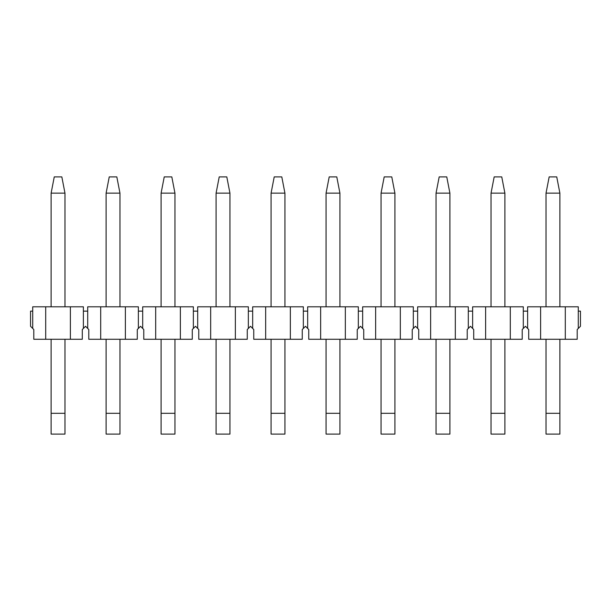 <?xml version="1.0" encoding="UTF-8"?>
<svg xmlns="http://www.w3.org/2000/svg" width="611" height="611" viewBox="0 0 611 611"><rect width="100%" height="100%" fill="white"/><g stroke="black" fill="none" stroke-linecap="round" stroke-linejoin="round"><path stroke-width="0.92" d="M549.167 176.9L556.743 176.9L559.882 193.137L546.028 193.137L549.167 176.9M546.028 193.137L546.028 306.798M546.028 339.273L546.028 413.319L559.882 413.319L559.882 339.273M559.882 306.798L559.882 193.137M559.882 413.319L559.882 434.1L546.028 434.1L546.028 413.319M494.177 176.9L501.753 176.9L504.892 193.137L491.038 193.137L494.177 176.9M491.038 193.137L491.038 306.798M491.038 339.273L491.038 413.319L504.892 413.319L504.892 339.273M504.892 306.798L504.892 193.137M504.892 413.319L504.892 434.1L491.038 434.1L491.038 413.319M439.187 176.9L446.763 176.9L449.902 193.137L436.048 193.137L439.187 176.9M436.048 193.137L436.048 306.798M436.048 339.273L436.048 413.319L449.902 413.319L449.902 339.273M449.902 306.798L449.902 193.137M449.902 413.319L449.902 434.1L436.048 434.1L436.048 413.319M384.197 176.9L391.773 176.9L394.912 193.137L381.058 193.137L384.197 176.9M381.058 193.137L381.058 306.798M381.058 339.273L381.058 413.319L394.912 413.319L394.912 339.273M394.912 306.798L394.912 193.137M394.912 413.319L394.912 434.1L381.058 434.1L381.058 413.319M329.207 176.9L336.783 176.9L339.922 193.137L326.068 193.137L329.207 176.9M326.068 193.137L326.068 306.798M326.068 339.273L326.068 413.319L339.922 413.319L339.922 339.273M339.922 306.798L339.922 193.137M339.922 413.319L339.922 434.1L326.068 434.1L326.068 413.319M274.217 176.9L281.793 176.9L284.932 193.137L271.078 193.137L274.217 176.9M271.078 193.137L271.078 306.798M271.078 339.273L271.078 413.319L284.932 413.319L284.932 339.273M284.932 306.798L284.932 193.137M284.932 413.319L284.932 434.1L271.078 434.1L271.078 413.319M219.227 176.9L226.803 176.9L229.942 193.137L216.088 193.137L219.227 176.9M216.088 193.137L216.088 306.798M216.088 339.273L216.088 413.319L229.942 413.319L229.942 339.273M229.942 306.798L229.942 193.137M229.942 413.319L229.942 434.1L216.088 434.1L216.088 413.319M164.237 176.9L171.813 176.9L174.952 193.137L161.098 193.137L164.237 176.9M161.098 193.137L161.098 306.798M161.098 339.273L161.098 413.319L174.952 413.319L174.952 339.273M174.952 306.798L174.952 193.137M174.952 413.319L174.952 434.1L161.098 434.1L161.098 413.319M109.247 176.9L116.823 176.9L119.962 193.137L106.108 193.137L109.247 176.9M106.108 193.137L106.108 306.798M106.108 339.273L106.108 413.319L119.962 413.319L119.962 339.273M119.962 306.798L119.962 193.137M119.962 413.319L119.962 434.1L106.108 434.1L106.108 413.319M54.257 176.9L61.833 176.9L64.972 193.137L51.118 193.137L54.257 176.9M51.118 193.137L51.118 306.798M51.118 339.273L51.118 413.319L64.972 413.319L64.972 339.273M64.972 306.798L64.972 193.137M64.972 413.319L64.972 434.1L51.118 434.1L51.118 413.319M83.379 311.129L83.379 328.451L82.294 329.528L82.294 339.273L33.796 339.273L33.796 329.528L30.55 326.282L30.55 311.129L32.711 311.129L32.711 306.798L83.379 306.798L83.379 311.129L87.701 311.129L87.701 306.798L125.377 306.798L125.377 339.273L137.284 339.273L137.284 329.528L140.53 326.282L143.776 329.528L143.776 339.273L155.683 339.273L155.683 306.798L180.367 306.798L180.367 339.273L192.274 339.273L192.274 329.528L195.52 326.282L198.766 329.528L198.766 339.273L210.673 339.273L210.673 306.798L235.357 306.798L235.357 339.273L247.264 339.273L247.264 329.528L250.51 326.282L253.756 329.528L253.756 339.273L265.663 339.273L265.663 306.798L290.347 306.798L290.347 339.273L302.254 339.273L302.254 329.528L305.5 326.282L308.746 329.528L308.746 339.273L320.653 339.273L320.653 306.798L345.337 306.798L345.337 339.273L357.244 339.273L357.244 329.528L360.49 326.282L363.736 329.528L363.736 339.273L375.643 339.273L375.643 306.798L400.327 306.798L400.327 339.273L412.234 339.273L412.234 329.528L415.48 326.282L418.726 329.528L418.726 339.273L430.633 339.273L430.633 306.798L455.317 306.798L455.317 339.273L467.224 339.273L467.224 329.528L470.47 326.282L473.716 329.528L473.716 339.273L485.623 339.273L485.623 306.798L510.307 306.798L510.307 339.273L522.214 339.273L522.214 329.528L525.46 326.282L528.706 329.528L528.706 339.273L540.613 339.273L540.613 306.798L565.297 306.798L565.297 339.273L577.204 339.273L577.204 329.528L580.45 326.282L580.45 311.129L578.289 311.129L578.289 328.451M125.377 306.798L138.369 306.798L138.369 311.129L142.691 311.129L142.691 306.798L155.683 306.798M180.367 306.798L193.359 306.798L193.359 311.129L197.681 311.129L197.681 306.798L210.673 306.798M235.357 306.798L248.349 306.798L248.349 311.129L252.671 311.129L252.671 306.798L265.663 306.798M290.347 306.798L303.339 306.798L303.339 311.129L307.661 311.129L307.661 306.798L320.653 306.798M345.337 306.798L358.329 306.798L358.329 311.129L362.651 311.129L362.651 306.798L375.643 306.798M400.327 306.798L413.319 306.798L413.319 311.129L417.641 311.129L417.641 306.798L430.633 306.798M455.317 306.798L468.309 306.798L468.309 311.129L472.631 311.129L472.631 306.798L485.623 306.798M510.307 306.798L523.299 306.798L523.299 311.129L527.621 311.129L527.621 306.798L540.613 306.798M565.297 306.798L578.289 306.798L578.289 311.129M565.297 339.273L540.613 339.273M527.621 311.129L527.621 328.451M523.299 311.129L523.299 328.451M510.307 339.273L485.623 339.273M472.631 311.129L472.631 328.451M468.309 311.129L468.309 328.451M455.317 339.273L430.633 339.273M417.641 311.129L417.641 328.451M413.319 311.129L413.319 328.451M400.327 339.273L375.643 339.273M362.651 311.129L362.651 328.451M358.329 311.129L358.329 328.451M345.337 339.273L320.653 339.273M307.661 311.129L307.661 328.451M303.339 311.129L303.339 328.451M290.347 339.273L265.663 339.273M252.671 311.129L252.671 328.451M248.349 311.129L248.349 328.451M235.357 339.273L210.673 339.273M197.681 311.129L197.681 328.451M193.359 311.129L193.359 328.451M180.367 339.273L155.683 339.273M142.691 311.129L142.691 328.451M138.369 311.129L138.369 328.451M125.377 339.273L88.786 339.273L88.786 329.528L87.701 328.451L87.701 311.129M100.693 339.273L100.693 306.798M83.379 328.451L85.54 326.282L87.701 328.451M70.387 306.798L70.387 339.273M45.703 306.798L45.703 339.273M32.711 311.129L32.711 328.451"/></g></svg>
